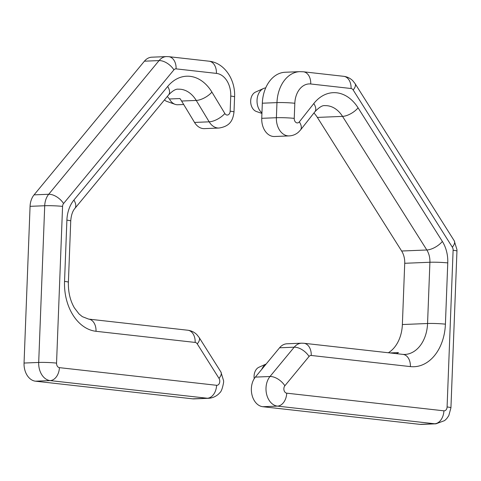 <?xml version="1.0" encoding="UTF-8"?>
<svg xmlns="http://www.w3.org/2000/svg" width="481" height="481" viewBox="0 0 481 481"><rect width="100%" height="100%" fill="white"/><g stroke="black" fill="none" stroke-linecap="round" stroke-linejoin="round"><path stroke-width="0.72" d="M164.466 99.916A10.095 7.245 87.7 0 0 166.841 101.413L175.09 104.335A13.48 9.68 -92.3 0 1 169.438 98.978M183.7 104.509L177.784 104.75A13.48 9.68 -92.3 0 1 175.09 104.335M216.594 385.299L59.41 367.646A4.215 3.024 -92.3 0 1 56.548 363.113L62.566 206.397A4.215 3.024 -92.3 0 1 63.57 203.529L173.912 69.853A4.215 3.024 -92.3 0 1 176.1 68.867L216.432 73.395A21.062 15.121 -92.3 0 1 230.742 96.074L230.158 111.183A4.215 3.024 -92.3 0 1 228.114 114.863A4.215 3.024 -92.3 0 1 224.843 113.498L211.911 92.105A43.146 30.982 87.7 0 0 167.677 86.466L73.894 200.078A29.485 21.17 87.7 0 0 66.895 220.154L64.544 281.403A46.332 33.273 87.7 0 0 96.02 331.295L195.166 342.43A4.215 3.024 -92.3 0 1 197.258 343.897L219.005 378.373A4.215 3.024 -92.3 0 1 219.775 381.439A4.215 3.024 -92.3 0 1 216.594 385.299A12.638 8.742 96.4 0 1 207.323 398.244A16.847 12.097 87.7 0 0 208.652 398.292L194.011 398.887A16.847 12.097 -92.3 0 1 192.683 398.839L35.498 381.192A16.847 12.097 -92.3 0 1 24.05 363.047L30.069 206.337A16.847 12.097 -92.3 0 1 34.067 194.865L144.414 61.189A16.847 12.097 -92.3 0 1 151.822 57.185L166.468 56.584A16.847 12.097 87.7 0 0 159.061 60.588L144.414 61.189M73.894 200.078A12.638 6.86 -140.5 0 1 74.85 208.477L168.633 94.865C172.685 90.699 175.932 88.805 178.373 89.195A30.513 21.91 -92.3 0 1 196.242 100.433L209.169 121.825A16.847 12.097 87.7 0 0 219.035 128.036L204.395 128.631A16.847 12.097 -92.3 0 1 194.528 122.427L181.602 101.034A30.513 21.91 87.7 0 0 179.93 98.551L169.384 98.984A30.513 21.91 -92.3 0 0 167.286 96.501M261.929 113.45L256.319 111.46A10.095 7.245 -92.3 0 1 250.679 100.878A10.095 7.245 -92.3 0 1 255.525 92.081L263.51 88.498A13.48 9.68 87.7 0 0 257.034 100.246A13.48 9.68 87.7 0 0 261.953 112.879M265.704 87.897A13.48 9.68 87.7 0 0 263.51 88.498M254.221 378.685A10.095 7.245 -92.3 0 1 254.076 376.052A10.095 7.245 -92.3 0 1 258.922 367.256L266.173 364.003M266.095 364.093A13.48 9.68 87.7 0 0 261.76 369.348M284.86 385.768A4.215 3.024 87.7 0 0 283.862 388.636A4.215 3.024 87.7 0 0 286.724 393.169L443.903 410.822A4.215 3.024 87.7 0 0 447.089 406.962L453.108 250.252A4.215 3.024 87.7 0 0 452.338 247.186L353.168 89.983A4.215 3.024 87.7 0 0 351.076 88.516L310.744 83.983A21.062 15.121 87.7 0 0 294.823 103.271L294.24 118.38A4.215 3.024 87.7 0 0 295.989 122.487A4.215 3.024 87.7 0 0 299.338 121.867L313.792 103.547A43.146 30.982 -92.3 0 1 358.08 107.846L442.364 241.45A29.485 21.17 -92.3 0 1 447.763 262.921L445.412 324.17A46.332 33.273 -92.3 0 1 410.389 366.6L311.243 355.465A4.215 3.024 87.7 0 0 309.061 356.451L284.86 385.768A12.638 6.86 -140.5 0 0 270.003 376.503L294.204 347.192A16.847 12.097 -92.3 0 1 301.611 343.187L286.965 343.783A16.847 12.097 87.7 0 0 279.557 347.787L255.357 377.098A16.847 12.097 87.7 0 0 251.365 388.57A16.847 12.097 87.7 0 0 262.806 406.716L419.991 424.368A16.847 12.097 87.7 0 0 421.32 424.416L435.966 423.815A16.847 12.097 -92.3 0 1 434.638 423.767L419.991 424.368M261.742 118.314A16.847 12.097 87.7 0 0 274.519 136.508L289.165 135.907A16.847 12.097 -92.3 0 1 276.389 117.719L261.742 118.314L262.325 103.205A33.694 24.2 87.7 0 1 285.137 72.252L299.777 71.657A33.694 24.2 -92.3 0 0 276.966 102.609L262.325 103.205M398.46 352.591L390.001 352.94L398.46 352.591A33.694 24.2 -92.3 0 1 396.332 353.649M388.371 352.753A33.694 24.2 87.7 0 0 402.369 324.537L404.725 263.287A16.847 12.097 87.7 0 0 401.641 251.016L317.352 117.412A30.513 21.91 87.7 0 0 313.931 112.993M173.912 69.853A12.638 6.86 39.5 0 0 159.061 60.588L48.713 194.264A16.847 12.097 87.7 0 0 44.715 205.736L38.696 362.452A16.847 12.097 87.7 0 0 50.138 380.597L207.323 398.244L192.683 398.839M59.41 367.646A12.638 8.742 96.4 0 1 50.138 380.597L35.498 381.192M56.548 363.113A12.638 0.962 -177.8 0 0 38.696 362.452L24.05 363.047M62.566 206.397A12.638 0.962 -177.8 0 0 44.715 205.736L30.069 206.337M63.57 203.529A12.638 6.86 39.5 0 0 48.713 194.264L34.067 194.865M224.843 113.498A12.638 5.345 -31.1 0 1 209.169 121.825L194.528 122.427M211.911 92.105A12.638 5.345 -31.1 0 1 196.242 100.433L181.602 101.034M66.895 220.154A12.638 0.962 2.2 0 1 70.737 220.995C71.17 215.332 72.541 211.159 74.85 208.477M64.544 281.403A12.638 0.962 2.2 0 1 68.386 282.245L70.737 220.995M168.633 94.865A12.638 6.86 -140.5 0 0 167.677 86.466M96.02 331.295A12.638 8.742 -83.6 0 0 88.642 319.101L82.275 316.624L78.974 313.883L74.375 307.846C70.154 300.553 68.158 292.021 68.386 282.245M195.166 342.43A12.638 8.742 -83.6 0 0 187.794 330.231L88.642 319.101M197.258 343.897A12.638 5.495 -32.2 0 0 199.158 337.518L196.855 334.632C194.342 332.149 191.318 330.675 187.794 330.231M219.035 128.036C229.792 126.293 232.918 120.665 234 112.025A12.638 0.962 -177.8 0 0 230.158 111.183M219.005 378.373A12.638 5.495 -32.2 0 0 220.905 371.987L199.158 337.518M234 112.025L234.578 96.915A12.638 0.962 -177.8 0 0 230.742 96.074M234.578 96.915C235.54 80.002 224.693 62.777 209.055 61.195A12.638 8.742 96.4 0 1 216.432 73.395M209.055 61.195L168.723 56.668A12.638 8.742 96.4 0 1 176.1 68.867M443.903 410.822A12.638 8.742 96.4 0 1 434.638 423.767L277.453 406.12A16.847 12.097 -92.3 0 1 266.005 387.975A16.847 12.097 -92.3 0 1 270.003 376.503L255.357 377.098M309.061 356.451A12.638 6.86 -140.5 0 0 294.204 347.192L279.557 347.787M286.724 393.169A12.638 8.742 96.4 0 1 277.453 406.12L262.806 406.716M294.24 118.38A12.638 0.962 2.2 0 0 276.389 117.719L276.966 102.609A12.638 0.962 2.2 0 1 294.823 103.271M410.389 366.6A12.638 8.742 -83.6 0 0 403.012 354.401L404.749 354.461A33.694 24.2 87.7 0 0 427.561 323.509L429.912 262.259A16.847 12.097 87.7 0 0 426.827 249.994L342.538 116.384A30.513 21.91 87.7 0 0 324.988 105.658C322.637 105.141 319.282 107.167 314.923 111.73A12.638 6.74 -141.7 0 0 313.792 103.547M358.08 107.846A12.638 5.495 -32.2 0 1 342.538 116.384L317.352 117.412M442.364 241.45A12.638 5.495 -32.2 0 1 426.827 249.994L401.641 251.016M447.763 262.921A12.638 0.962 -177.8 0 0 429.912 262.259L404.725 263.287M445.412 324.17A12.638 0.962 -177.8 0 0 427.561 323.509L402.369 324.537M311.243 355.465A12.638 8.742 -83.6 0 0 303.866 343.266L403.012 354.401M314.923 111.73L300.469 130.05A12.638 6.74 -141.7 0 0 299.338 121.867M299.777 71.657L303.367 71.783A12.638 8.742 96.4 0 1 310.744 83.983M303.367 71.783L343.699 76.317A12.638 8.742 96.4 0 1 351.076 88.516M447.089 406.962A12.638 0.962 2.2 0 1 450.931 407.81L448.785 415.668L446.717 418.62L444.648 420.586L435.966 423.815M343.699 76.317C347.228 76.762 350.252 78.229 352.765 80.718L355.068 83.598A12.638 5.495 147.8 0 1 353.168 89.983M453.108 250.252A12.638 0.962 2.2 0 1 456.95 251.094L450.931 407.81M355.068 83.598L454.238 240.801A12.638 5.495 147.8 0 1 452.338 247.186M220.905 371.987L223.617 380.82L223.617 382.281C222.523 388.462 221.146 392.033 219.492 393.001C219.204 393.62 215.049 397.931 208.652 398.292M168.723 56.668L166.468 56.584M303.866 343.266L301.611 343.187M300.469 130.05L298.394 132.221C295.743 134.494 292.664 135.726 289.165 135.907M456.95 251.094L456.95 249.633L454.238 240.801"/></g></svg>
